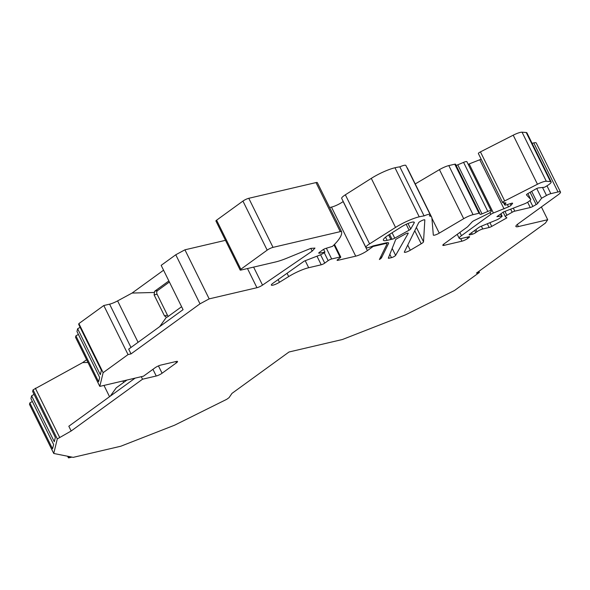 <?xml version="1.0" encoding="UTF-8"?>
<svg xmlns="http://www.w3.org/2000/svg" width="590" height="590" viewBox="0 0 590 590"><rect width="100%" height="100%" fill="white"/><g stroke="black" fill="none" stroke-linecap="round" stroke-linejoin="round"><path stroke-width="0.89" d="M122.904 380.985L123.627 382.453M388.64 257.306L389.083 258.214A2.751 0.546 -26.3 0 1 388.338 258.184A2.751 0.546 -26.3 0 1 388.345 258.051L395.352 240.469A16.505 3.289 -26.3 0 0 395.455 239.938A2.751 0.546 -26.3 0 1 397.122 238.567L404.947 234.223A2.751 0.546 -26.3 0 1 408.228 233.198A2.751 0.546 -26.3 0 1 408.199 233.389L395.625 255.381A2.751 0.546 -26.3 0 1 393.936 256.635A2.751 0.546 -26.3 0 1 391.472 257.653L389.828 254.327M71.958 457.11L69.001 457.803A2.294 0.457 -26.3 0 1 68.374 457.781A2.294 0.457 -26.3 0 1 69.664 456.653M323.586 249.393L324.943 252.137L323.903 252.889A4.587 0.915 -26.3 0 1 319.588 255.175L304.256 261.097L272.949 283.266A5.952 1.187 153.7 0 0 271.348 285.095A5.952 1.187 153.7 0 0 279.454 282.286L288.687 276.57A18.342 3.658 -26.3 0 1 308.681 267.727L321.218 264.792A2.751 0.546 -26.3 0 0 324.729 263.125L328.158 260.632A2.751 0.546 -26.3 0 1 331.669 258.973L340.002 257.019A2.751 0.546 -26.3 0 1 340.755 257.048A2.751 0.546 -26.3 0 1 340.069 257.852L337.782 259.512A2.751 0.546 -26.3 0 0 337.104 260.315A2.751 0.546 -26.3 0 0 337.849 260.338L355.718 256.163A9.167 1.829 -26.3 0 0 367.393 250.617L373.123 246.465L384.931 243.7A7.338 1.46 -26.3 0 1 386.929 243.773A7.338 1.46 -26.3 0 1 386.885 244.208L379.392 259.512A4.587 0.915 -26.3 0 0 381.538 257.764L388.515 243.5A9.167 1.829 -26.3 0 0 388.574 242.962A9.167 1.829 -26.3 0 0 386.081 242.866L373.16 245.89A9.167 1.829 -26.3 0 1 365.947 247.468A9.167 1.829 -26.3 0 1 369.598 243.862L395.536 227.43A21.093 4.204 -26.3 0 1 419.225 216.818A45.85 9.145 -26.3 0 1 424.085 215.911A7.338 1.46 -26.3 0 1 430.132 214.524A7.338 1.46 -26.3 0 1 429.321 215.859A45.85 9.145 -26.3 0 1 431.703 217.275A45.85 9.145 -26.3 0 1 431.895 217.983L433.311 235.034A4.587 0.915 -26.3 0 0 433.333 235.1A4.587 0.915 -26.3 0 0 439.262 233.124L463.696 218.698A9.167 1.829 -26.3 0 1 473.055 214.657L479.021 213.263A2.751 0.546 -26.3 0 1 479.766 213.292A2.751 0.546 -26.3 0 1 479.773 213.315L480.009 214.258A2.751 0.546 -26.3 0 0 480.017 214.281A2.751 0.546 -26.3 0 0 482.015 213.882L487.819 211.434A4.587 0.915 -26.3 0 1 491.146 210.763A4.587 0.915 -26.3 0 1 491.16 210.8L491.264 211.198A4.587 0.915 -26.3 0 1 488.35 213.587L474.301 220.498A2.751 0.546 -26.3 0 0 472.133 221.892L467.56 226.848L443.946 243.98A4.587 0.915 -26.3 0 0 442.817 245.315A4.587 0.915 -26.3 0 0 444.064 245.359L461.926 241.185L460.657 238.611M324.943 252.137L319.345 253.191A2.751 0.546 -26.3 0 1 318.748 253.132A2.751 0.546 -26.3 0 1 319.426 252.328L322.708 249.946A2.751 0.546 -26.3 0 1 325.879 248.375L332.509 246.355A91.701 18.283 -26.3 0 0 341.581 231.715A4.587 0.915 -26.3 0 0 341.566 231.671A4.587 0.915 -26.3 0 0 340.253 231.641L273.023 247.365A4.587 0.915 -26.3 0 0 267.181 250.138L240.845 269.247A2.751 0.546 -26.3 0 0 240.167 270.05A2.751 0.546 -26.3 0 0 240.912 270.072L275.493 261.99A27.509 5.487 -26.3 0 0 286.725 258.236L310.76 248.39L314.964 248.088L312.176 251.126L262.521 285.118A4.587 0.915 -26.3 0 1 256.938 287.706L209.177 298.872L200.01 303.828L131.024 353.889L128.045 354.583L103.139 372.659L99.791 386.391L143.503 376.169L154.956 367.858A4.587 0.915 -26.3 0 1 160.79 365.085L176.277 361.464A4.587 0.915 -26.3 0 1 177.524 361.515A4.587 0.915 -26.3 0 1 176.388 362.85L175.768 361.589M158.459 365.911L162.08 373.234L176.388 362.85M162.08 373.234A4.587 0.915 -26.3 0 1 156.239 376.007L152.935 369.325M135.132 378.124L68.823 426.238L71.176 430.988L142.544 379.208L156.239 376.007M71.176 430.988L57.296 438.923L53.749 453.467L73.204 457.361L120.758 446.239L174.559 425.213L226.781 399.29L229.075 397.63L231.966 393.39L289.019 351.994L342.399 339.516L405.175 314.986L454.499 290.501L479.404 272.433L476.425 273.126L545.418 223.072L547.704 219.716L518.389 226.575A9.167 1.829 -26.3 0 1 515.889 226.479A9.167 1.829 -26.3 0 1 518.16 223.809L558.236 194.73A9.167 1.829 153.7 0 0 560.5 192.06A9.167 1.829 153.7 0 0 558.007 191.971L550.839 193.645A4.587 0.915 153.7 0 0 546.488 195.474L541.568 198.255L537.66 203.469A2.751 0.546 -26.3 0 1 536.17 204.568L532.866 206.441A2.751 0.546 -26.3 0 1 530.255 207.532L527.637 202.237M513.3 208.152L514.79 211.154L530.255 207.532M514.79 211.154A2.751 0.546 153.7 0 0 512.179 212.253L510.652 209.17M504.974 211.36L506.891 215.239L512.179 212.253M506.891 215.239A2.751 0.546 153.7 0 0 505.32 216.604A2.751 0.546 153.7 0 0 505.35 216.648L506.891 217.843L491.75 226.398A2.751 0.546 -26.3 0 1 489.14 227.497L482.768 228.986A4.587 0.915 153.7 0 0 476.926 231.759L475.783 232.593A2.751 0.546 -26.3 0 1 472.28 234.26L469.898 234.813A2.751 0.546 -26.3 0 1 469.146 234.783A2.751 0.546 -26.3 0 1 469.824 233.987L478.571 227.644A2.751 0.546 -26.3 0 1 480.953 226.354L496.692 219.908A2.751 0.546 -26.3 0 0 499.074 218.625L501.426 216.921A2.751 0.546 -26.3 0 0 502.105 216.117A2.751 0.546 -26.3 0 0 501.64 216.036L496.928 216.663L503.395 211.972L524.193 203.948A4.587 0.915 -26.3 0 0 528.507 201.662L529.658 200.821A4.587 0.915 -26.3 0 0 530.794 199.486A4.587 0.915 -26.3 0 0 530.764 199.442L526.464 194.892A2.751 0.546 -26.3 0 1 526.45 194.862A2.751 0.546 -26.3 0 1 527.903 193.564L535.58 189.117A2.751 0.546 -26.3 0 1 538.641 187.886L544.533 187.251L546.311 186.226A9.167 1.829 -26.3 0 0 551.156 181.897A9.167 1.829 -26.3 0 0 550.47 181.587L546.311 181.255A9.167 1.829 -26.3 0 0 537.461 184.242L504.686 200.939A2.751 0.546 -26.3 0 0 502.614 202.577A2.751 0.546 -26.3 0 0 502.82 202.672L505.741 202.901A2.751 0.546 -26.3 0 1 505.947 202.99A2.751 0.546 -26.3 0 1 505.822 203.307L504.885 204.42A4.587 0.915 -26.3 0 0 504.686 204.944A4.587 0.915 -26.3 0 0 506.493 204.833L511.515 203.299A2.751 0.546 -26.3 0 1 512.599 203.24A2.751 0.546 -26.3 0 1 512.481 203.55L511.036 205.268A2.751 0.546 -26.3 0 1 508.521 206.854L493.402 212.997A2.751 0.546 -26.3 0 0 490.814 214.369L461.469 235.661A9.167 1.829 -26.3 0 0 459.204 238.331A9.167 1.829 -26.3 0 0 461.697 238.419L468.844 236.752A2.751 0.546 -26.3 0 1 469.596 236.774A2.751 0.546 -26.3 0 1 468.91 237.578L467.767 238.412A4.587 0.915 -26.3 0 1 461.926 241.185M421.201 243.788L410.286 250.234A4.587 0.915 -26.3 0 1 404.356 252.21A4.587 0.915 -26.3 0 1 404.386 251.945L418.679 222.718A3.437 0.686 -26.3 0 1 421.828 220.601A3.437 0.686 -26.3 0 1 424.815 219.878A3.437 0.686 -26.3 0 1 424.829 219.959L423.517 241.804A4.587 0.915 -26.3 0 1 421.201 243.788L414.755 230.742M389.083 258.214L391.472 257.653M392.099 232.777L394.762 238.161A2.751 0.546 -26.3 0 1 392.04 239.252A16.505 3.289 -26.3 0 0 390.897 239.488L387.128 240.373A13.754 2.744 -26.3 0 1 383.389 240.233A13.754 2.744 -26.3 0 1 388.854 234.827L401.48 226.833A9.167 1.829 -26.3 0 1 414.276 222.312A9.167 1.829 -26.3 0 1 414.165 222.946L410.714 228.986A2.751 0.546 -26.3 0 1 409.091 230.203L406.171 224.289M394.762 238.161L409.091 230.203M78.404 334.419L75.904 335.835L75.542 337.325L99.791 386.391M80.137 327.332L77.637 328.741L76.966 331.506L99.658 377.423L98.604 381.752L75.904 335.835M163.563 270.213L132.072 293.06L117.609 300.885A9.167 1.829 153.7 0 1 109.593 304.167L103.796 305.524L78.89 323.593L78.691 324.411L101.384 370.328L100.329 374.657L77.637 328.741M225.476 240.329L184.928 249.813L175.768 254.769L161.166 265.36L183.062 309.669L128.672 349.132L131.024 353.889M240.167 270.05L215.918 220.984A2.751 0.546 -26.3 0 1 216.596 220.188L242.933 201.079A4.587 0.915 -26.3 0 1 248.781 198.299L316.004 182.583A4.587 0.915 -26.3 0 1 317.317 182.612A4.587 0.915 -26.3 0 1 317.332 182.649L341.544 231.641M343.233 201.492L343.151 201.551A9.167 1.829 -26.3 0 1 331.469 207.105L329.633 207.532M365.947 247.468L341.699 198.402A9.167 1.829 -26.3 0 1 345.349 194.803L369.598 243.862M430.132 214.524L405.883 165.466A7.338 1.46 -26.3 0 0 399.836 166.845A45.85 9.145 -26.3 0 0 394.976 167.759A21.093 4.204 -26.3 0 0 371.287 178.372L345.349 194.803M406.908 167.545A45.85 9.145 -26.3 0 1 407.454 168.209L431.703 217.275M479.751 213.27L455.524 164.249A2.751 0.546 -26.3 0 1 455.524 164.249A2.751 0.546 -26.3 0 0 454.772 164.197L448.813 165.591A9.167 1.829 -26.3 0 0 439.447 169.632L415.227 183.94M491.123 210.726L466.911 161.741A4.587 0.915 -26.3 0 0 466.897 161.697A4.587 0.915 -26.3 0 0 463.57 162.368L457.766 164.824A2.751 0.546 -26.3 0 1 456.055 165.318M468.209 164.345A2.751 0.546 -26.3 0 1 469.153 163.931L493.402 212.997M481.175 159.204L469.153 163.931M502.614 202.577L478.365 153.518A2.751 0.546 -26.3 0 1 480.437 151.881L504.686 200.939M551.156 181.897L526.907 132.831A9.167 1.829 -26.3 0 0 526.221 132.521L522.062 132.197A9.167 1.829 -26.3 0 0 513.212 135.184L480.437 151.881M558.007 191.971L533.758 142.905L532.077 143.304M533.758 142.905A9.167 1.829 -26.3 0 1 536.251 143.001L560.5 192.06M32.362 401.495L29.861 402.904L29.5 404.401L53.749 453.467M34.095 394.408L31.595 395.816L30.923 398.575L53.616 444.499L52.562 448.82L29.861 402.904M86.612 359.723L82.637 362.607L33.047 389.857L32.649 391.487L55.342 437.404L54.287 441.733L31.595 395.816M78.89 323.593L103.139 372.659M33.047 389.857L57.296 438.923M372.895 246.008L373.123 246.465M184.928 249.813L209.177 298.872M175.768 254.769L200.01 303.828M316.004 182.583L340.253 231.641M399.836 166.845L424.085 215.911M479.803 159.824L504.052 208.882M536.753 188.512L541.568 198.255M541.391 206.95L547.704 219.716M478.866 271.348L479.404 272.433M35.334 388.198L59.583 437.264M82.637 362.607L87.962 362.459M141.29 376.685L142.544 379.208M103.796 305.524L128.045 354.583M157.619 290.56A2.751 2.05 -103.2 0 0 157.095 294.226L154.115 294.919L154.639 291.254L157.619 290.56L169.396 282.013M157.095 294.226L167.442 315.171A2.751 2.05 -103.2 0 0 168.393 316.299M126.968 380.034L116.23 387.829L110.271 396.17M154.115 294.919L164.47 315.864L167.442 315.171M154.639 291.254L168.865 280.936M181.602 306.712L167.376 317.036L166.439 317.191L159.706 326.624M166.439 317.191L164.47 315.864M132.072 293.06L154.219 292.47M392.18 248.419L395.625 255.381M247.468 268.546L256.938 287.706M253.619 267.108L262.521 285.118M310.819 248.383L312.176 251.126M343.151 201.551L367.393 250.617M371.287 178.372L395.536 227.43M392.04 239.252L389.614 234.348M390.897 239.488L388.655 234.96M387.128 240.373L385.55 237.18M408 223.485L410.714 228.986M216.596 220.188L240.845 269.247M242.933 201.079L267.181 250.138M248.781 198.299L273.023 247.365M319.065 252.623L319.345 253.191M287.057 273.273L288.687 276.57M278.126 279.601L279.454 282.286M305.222 260.721L308.681 267.727M316.97 256.185L321.218 264.792M320.591 254.755L324.729 263.125M324.22 252.66L328.158 260.632M326.358 248.228L331.669 258.973M334.006 244.894L340.002 257.019M337.532 259.703L337.849 260.338M331.469 207.105L355.718 256.163M394.976 167.759L419.225 216.818M431.917 218.263L439.262 233.124M439.447 169.632L463.696 218.698M448.813 165.591L473.055 214.657M454.772 164.197L479.021 213.263M457.766 164.824L482.015 213.882M463.57 162.368L487.819 211.434M443.533 244.297L444.064 245.359M468.91 237.578L468.541 236.819M467.147 237.143L467.767 238.412M459.868 232.423L461.469 235.661M489.943 212.614L490.814 214.369M507.385 204.56L508.521 206.854M510.254 203.683L511.036 205.268M512.275 203.144L512.481 203.55M504.074 202.768L504.885 204.42M505.615 202.886L505.822 203.307M513.212 135.184L537.461 184.242M522.062 132.197L546.311 181.255M526.221 132.521L550.47 181.587M530.794 199.486L527.873 193.579L530.764 199.442M500.622 213.986L501.64 216.036M472.28 234.26L471.535 232.748M469.581 234.178L469.898 234.813M476.926 231.759L475.865 229.606M474.714 230.439L475.783 232.593M489.14 227.497L487.296 223.757M481.381 226.177L482.768 228.986M489.914 222.688L491.75 226.398M505.305 216.552L503.137 212.164L505.32 216.604M536.17 204.568L530.1 192.288M529.975 200.585L532.866 206.441M531.686 191.374L537.66 203.469M546.488 195.474L542.534 187.472M546.974 185.828L550.839 193.645M517.334 224.443L518.389 226.575M103.973 385.41L109.541 396.694M109.593 304.167L130.987 347.458M410.286 250.234L407.742 245.086M423.517 241.804L416.393 227.393M414.165 222.946L413.708 222.01M384.931 243.7L384.687 243.198M388.109 242.682L388.515 243.5M380.889 256.458L381.538 257.764M117.609 300.885L138.082 342.311M317.317 182.612L341.566 231.671M334.501 244.4L340.755 257.048M455.517 164.227L479.766 213.292M466.897 161.697L491.146 210.763M457.228 234.341L459.204 238.331M503.595 202.731L504.686 204.944M500.94 213.757L502.105 216.117M68.374 457.781L67.614 456.24M386.929 243.773L386.443 242.792"/></g></svg>

